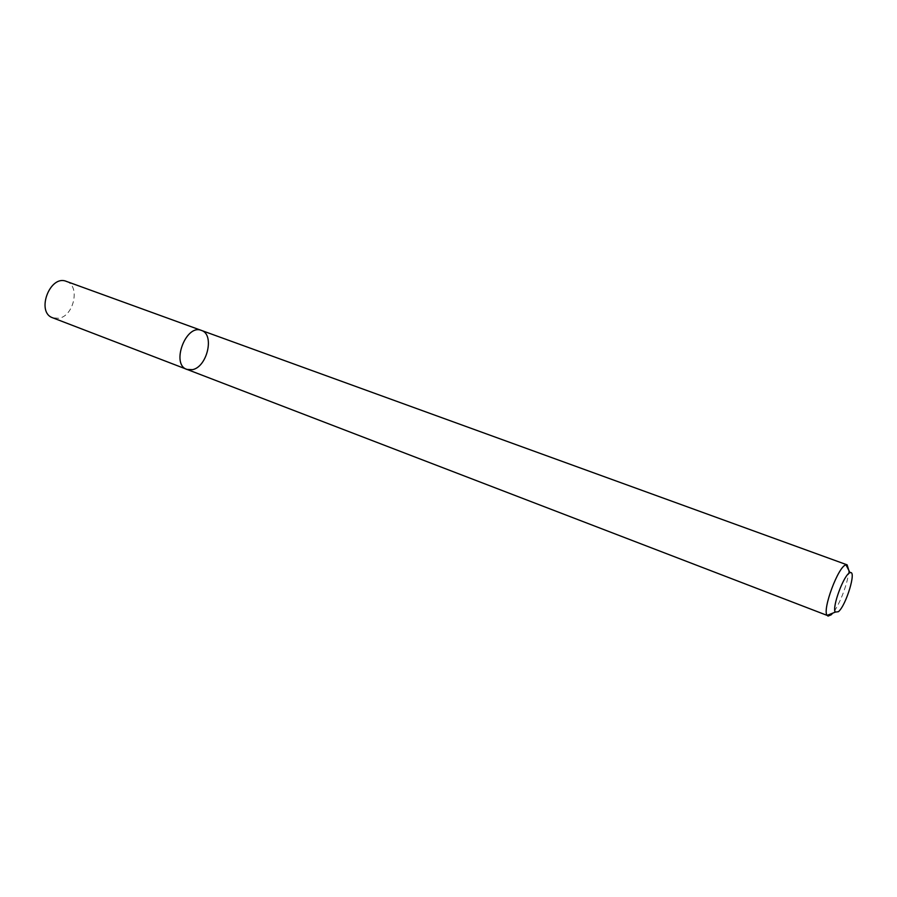 <?xml version="1.0" encoding="UTF-8"?>
<svg xmlns="http://www.w3.org/2000/svg" width="897" height="897" viewBox="0 0 897 897"><rect width="100%" height="100%" fill="white"/><g stroke="black" fill="none" stroke-linecap="round" stroke-linejoin="round"><path stroke-width="0.67" stroke-dasharray="4.49 3.36" d="M201.421 330.421C214.809 334.289 207.319 366.884 192.496 369.665L186.845 369.407M848.764 570.245C848.764 580.819 839.659 605.161 832.73 613.144M66.356 281.378C80.506 285.582 74.014 316.26 58.653 318.278L52.732 317.807"/><path stroke-width="1.35" d="M186.845 369.407C170.699 364.406 185.959 323.604 201.421 330.421C214.809 334.289 207.319 366.884 192.496 369.665L186.845 369.407C170.699 364.406 185.959 323.604 201.421 330.421L66.356 281.378C49.929 274.303 35.689 312.369 52.732 317.807L827.112 615.387C822.067 609.781 838.516 565.794 845.994 564.863L847.127 564.852L848.764 570.245M832.73 613.144L831.149 614.826L827.953 616.127M838.426 611.687L835.342 612.102C831.541 607.673 844.29 573.598 850.053 572.746C856.893 569.752 846.241 605.273 838.426 611.687M847.127 564.852L201.421 330.421M850.053 572.746L845.994 564.863M835.342 612.102L827.112 615.387"/></g></svg>
